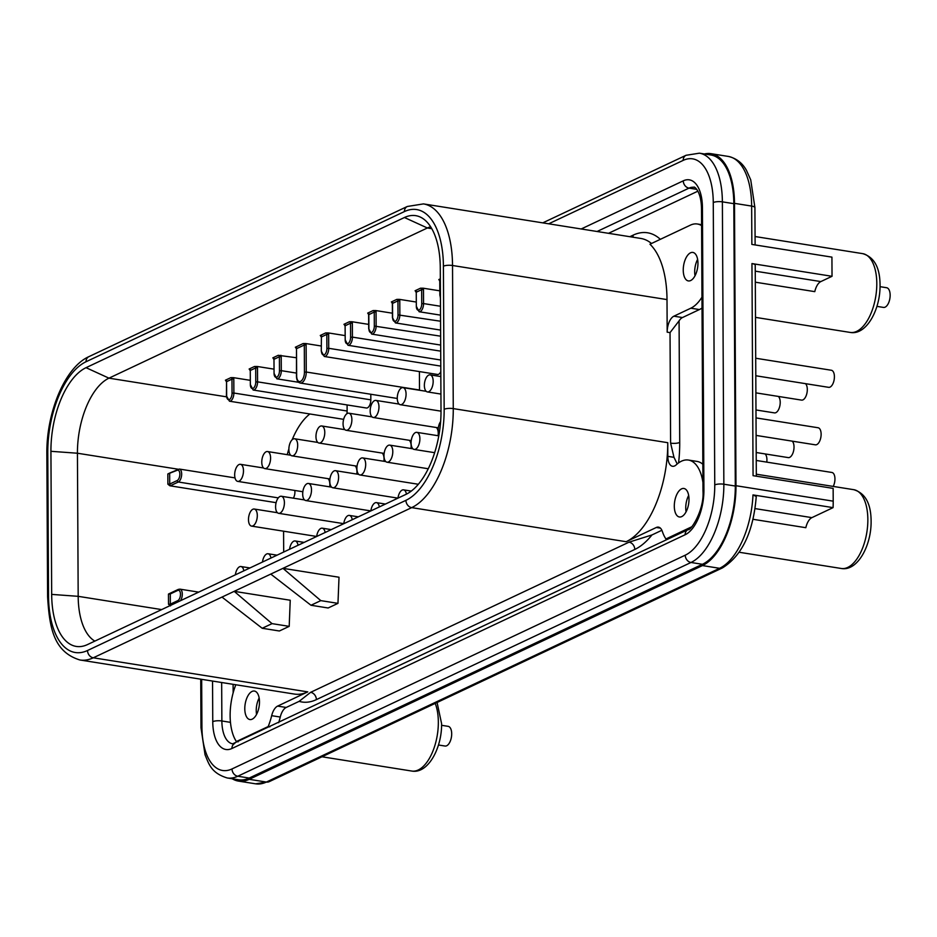 <?xml version="1.0" encoding="UTF-8"?>
<svg xmlns="http://www.w3.org/2000/svg" width="937" height="937" viewBox="0 0 937 937"><rect width="100%" height="100%" fill="white"/><g stroke="black" fill="none" stroke-linecap="round" stroke-linejoin="round"><path stroke-width="1.41" d="M405.897 494.396L87.492 644.574A69.607 34.177 99 0 1 81.437 646.448A69.607 34.177 99 0 1 51.676 594.398L50.926 451.306A69.607 34.177 99 0 1 86.04 367.679L404.444 217.513A69.607 34.177 99 0 1 420.69 217.255A69.607 34.177 99 0 1 440.273 267.677L441.011 410.769A69.607 34.177 99 0 1 405.897 494.396M430.645 226.766A62.486 30.675 -81 0 0 427.366 227.984L108.961 378.161A62.486 30.675 -81 0 0 77.431 453.227L78.181 596.33A62.486 30.675 -81 0 0 94.848 641.107M283.571 531.197L283.688 552.045M293.363 498.168A6.653 3.268 -81 0 0 294.792 490.461M309.866 413.978A62.486 30.675 -81 0 0 292.168 439.734M288.877 448.905A62.486 30.675 -81 0 0 287.249 454.668M226.637 395.73A5.317 2.612 -81 0 0 229.366 399.56A5.317 2.612 -81 0 0 232.048 393.177L231.978 379.122L226.555 381.675L226.449 395.918L229.448 401.2L342.696 419.19A6.653 3.268 -81 0 0 343.727 419.038M346.842 413.779A6.653 3.268 -81 0 0 347.123 411.027L233.875 393.036L233.805 378.981A2.659 2.202 64.7 0 0 233.489 377.658L230.83 377.658L225.407 380.211L226.707 380.855L225.407 380.211A1.335 1.101 64.7 0 1 226.555 381.675L226.649 396.105M347.088 404.936L347.123 411.027M250.343 384.545L253.154 390.015L366.402 408.005A6.653 3.268 -81 0 0 370.829 399.841L257.581 381.851L257.511 367.796A2.659 2.202 64.7 0 0 257.195 366.472L254.536 366.472L249.125 369.037L250.425 369.67L249.125 369.037A1.335 1.101 64.7 0 1 250.273 370.49L250.343 384.545A5.317 2.612 -81 0 0 253.084 388.375A5.317 2.612 -81 0 0 255.766 381.991L255.696 367.936L250.273 370.49L250.355 384.931M370.806 394.254L370.829 399.841M419.507 390.249A8.972 4.404 -81 0 0 419.507 390.015L306.258 372.024L306.118 344.875A2.659 2.202 64.7 0 0 305.802 343.551L303.143 343.551L295.354 347.229L296.654 347.861L295.354 347.229A1.335 1.101 64.7 0 1 296.502 348.681L296.654 375.842A7.648 3.748 -81 0 0 300.578 381.347A7.648 3.748 -81 0 0 304.443 372.165L304.302 345.015L296.502 348.681L296.467 376.03C296.537 380.094 297.814 382.437 300.285 383.046A8.972 4.404 -81 0 0 306.258 372.024L304.443 372.165M419.413 371.579L419.507 390.015M321.473 351A5.317 2.612 -81 0 0 324.214 354.83A5.317 2.612 -81 0 0 326.896 348.447L326.826 334.392L321.403 336.945L321.286 351.188L324.284 356.47L437.532 374.46A6.653 3.268 -81 0 0 440.812 371.696M438.083 435.728A8.644 4.24 -81 0 0 438.247 433.374A8.644 4.24 -81 0 0 436.408 427.53M396.749 498.718A8.644 4.24 -81 0 0 396.023 497.805M383.889 461.285A8.644 4.24 -81 0 0 384.041 458.943A8.644 4.24 -81 0 0 382.214 453.086M329.695 486.853A8.644 4.24 -81 0 0 329.847 484.499A8.644 4.24 -81 0 0 328.009 478.643M410.992 448.507A8.644 4.24 -81 0 0 411.144 446.153A8.644 4.24 -81 0 0 409.305 440.308M369.658 511.497A8.644 4.24 -81 0 0 368.932 510.583M356.798 474.063A8.644 4.24 -81 0 0 356.95 471.721A8.644 4.24 -81 0 0 355.111 465.865M342.555 524.275A8.644 4.24 -81 0 0 341.829 523.361M392.533 303.775L392.533 303.401A1.335 1.101 64.7 0 0 391.385 301.937L392.685 302.569L391.385 301.937L396.808 299.383A1.335 1.101 -115.3 0 1 397.956 300.836L392.533 303.401L392.615 317.456A5.317 2.612 -81 0 0 395.344 321.286A5.317 2.612 -81 0 0 398.026 314.891L397.956 300.836L399.783 300.707A2.659 2.202 64.7 0 0 399.467 299.371L396.808 299.383M392.404 313.204L375.749 310.557L373.09 310.569L367.679 313.122L368.979 313.754L367.679 313.122A1.335 1.101 64.7 0 1 368.827 314.574L368.897 328.629A5.317 2.612 -81 0 0 371.638 332.471A5.317 2.612 -81 0 0 374.32 326.076L374.25 312.021L368.639 314.762L368.709 328.817L371.708 334.099A6.653 3.268 -81 0 0 376.135 325.935L376.065 311.88A2.659 2.202 64.7 0 0 375.749 310.557M368.686 324.389L352.043 321.742L349.384 321.742L343.961 324.307L345.273 324.94L343.961 324.307A1.335 1.101 64.7 0 1 345.109 325.76L345.191 339.815A5.317 2.612 -81 0 0 347.92 343.645A5.317 2.612 -81 0 0 350.602 337.261L350.532 323.206L345.109 325.76L345.203 340.19M344.98 335.575L328.337 332.928L325.678 332.928L320.255 335.481L321.555 336.114L320.255 335.481A1.335 1.101 64.7 0 1 321.403 336.945L321.286 351.188M321.262 345.999L305.802 343.551M296.373 357.747L278.254 355.299L272.831 357.852L274.131 358.484L272.831 357.852A1.335 1.101 64.7 0 1 273.979 359.316L274.061 373.359A5.317 2.612 -81 0 0 276.79 377.201A5.317 2.612 -81 0 0 279.472 370.806L279.402 356.751L273.979 359.316L274.061 373.746M273.85 369.119L257.195 366.472M250.132 380.305L233.489 377.658M440.331 280.854L439.957 281.03A1.335 1.101 64.7 0 0 438.809 279.566L440.109 280.21L438.809 279.566L440.331 278.851M439.828 290.833L423.173 288.198L420.514 288.198L415.091 290.751L416.403 291.384L415.091 290.751A1.335 1.101 64.7 0 1 416.251 292.215L416.321 306.27A5.317 2.612 -81 0 0 419.062 310.1A5.317 2.612 -81 0 0 421.744 303.717L421.662 289.662L416.251 292.215L416.333 306.645M416.11 302.019L399.467 299.371M170.815 605.267A1.335 1.101 -115.3 0 1 170.335 604.154L177.796 600.64A5.317 2.612 -81 0 0 180.478 594.257A5.317 2.612 -81 0 0 177.737 590.427L170.288 593.941A1.335 1.101 -115.3 0 1 170.862 592.91L168.461 594.07L168.519 604.295L170.511 605.888M167.84 473.97L170.229 472.81A1.335 1.101 -115.3 0 0 169.656 473.841L169.714 484.054L177.163 480.54A5.317 2.612 -81 0 0 179.845 474.157A5.317 2.612 -81 0 0 177.105 470.315L167.84 473.97L167.887 484.195L169.878 485.788L276.099 502.665M411.085 442.967A8.644 4.24 -81 0 0 414.131 449.42A8.644 4.24 -81 0 0 419.893 438.809A8.644 4.24 -81 0 0 416.848 432.355A8.644 4.24 -81 0 0 411.085 442.967M424.367 385.47A8.644 4.24 -81 0 0 427.413 391.924A8.644 4.24 -81 0 0 433.175 381.312A8.644 4.24 -81 0 0 430.118 374.859A8.644 4.24 -81 0 0 424.367 385.47M397.265 398.248A8.644 4.24 -81 0 0 400.31 404.702A8.644 4.24 -81 0 0 406.072 394.09A8.644 4.24 -81 0 0 403.027 387.637A8.644 4.24 -81 0 0 397.265 398.248M383.983 455.745A8.644 4.24 -81 0 0 387.028 462.199A8.644 4.24 -81 0 0 392.79 451.587A8.644 4.24 -81 0 0 389.745 445.134A8.644 4.24 -81 0 0 383.983 455.745M406.435 494.139A8.644 4.24 -81 0 0 403.566 489.852A8.644 4.24 -81 0 0 397.956 498.144L332.834 487.767A8.644 4.24 -81 0 0 338.597 477.156A8.644 4.24 -81 0 0 335.551 470.69A8.644 4.24 -81 0 0 329.789 481.302A8.644 4.24 -81 0 0 332.834 487.767M379.333 506.929A8.644 4.24 -81 0 0 376.463 502.63A8.644 4.24 -81 0 0 370.853 510.923L305.743 500.545A8.644 4.24 -81 0 0 311.494 489.934A8.644 4.24 -81 0 0 308.449 483.469A8.644 4.24 -81 0 0 302.686 494.08A8.644 4.24 -81 0 0 305.743 500.545M356.892 468.523A8.644 4.24 -81 0 0 359.937 474.977A8.644 4.24 -81 0 0 365.688 464.365A8.644 4.24 -81 0 0 362.642 457.912A8.644 4.24 -81 0 0 356.892 468.523M370.174 411.027A8.644 4.24 -81 0 0 373.219 417.48A8.644 4.24 -81 0 0 378.97 406.869A8.644 4.24 -81 0 0 375.924 400.415A8.644 4.24 -81 0 0 370.174 411.027M343.071 423.805A8.644 4.24 -81 0 0 346.116 430.27A8.644 4.24 -81 0 0 351.879 419.659A8.644 4.24 -81 0 0 348.833 413.194A8.644 4.24 -81 0 0 343.071 423.805M352.242 519.707A8.644 4.24 -81 0 0 349.36 515.409A8.644 4.24 -81 0 0 343.75 523.713M298.036 545.264A8.644 4.24 -81 0 0 295.167 540.965A8.644 4.24 -81 0 0 289.556 549.269M243.843 570.832A8.644 4.24 -81 0 0 240.973 566.534A8.644 4.24 -81 0 0 235.363 574.826M288.877 449.373A8.644 4.24 -81 0 0 291.922 455.827A8.644 4.24 -81 0 0 297.685 445.216A8.644 4.24 -81 0 0 294.628 438.762A8.644 4.24 -81 0 0 288.877 449.373M234.672 474.93A8.644 4.24 -81 0 0 237.729 481.384A8.644 4.24 -81 0 0 243.479 470.772A8.644 4.24 -81 0 0 240.434 464.319A8.644 4.24 -81 0 0 234.672 474.93M440.624 421.533A8.644 4.24 -81 0 0 438.176 430.188A8.644 4.24 -81 0 0 439.008 434.592M325.139 532.485A8.644 4.24 -81 0 0 322.269 528.187A8.644 4.24 -81 0 0 316.659 536.491M315.968 436.583A8.644 4.24 -81 0 0 319.013 443.049A8.644 4.24 -81 0 0 324.776 432.437A8.644 4.24 -81 0 0 321.731 425.972A8.644 4.24 -81 0 0 315.968 436.583M270.945 558.054A8.644 4.24 -81 0 0 268.064 553.755A8.644 4.24 -81 0 0 262.465 562.048M275.595 506.87A8.644 4.24 -81 0 0 278.64 513.324A8.644 4.24 -81 0 0 284.403 502.712A8.644 4.24 -81 0 0 281.346 496.259A8.644 4.24 -81 0 0 275.595 506.87M261.774 462.152A8.644 4.24 -81 0 0 264.82 468.605A8.644 4.24 -81 0 0 270.582 457.994A8.644 4.24 -81 0 0 267.537 451.54A8.644 4.24 -81 0 0 261.774 462.152M248.492 519.648A8.644 4.24 -81 0 0 251.538 526.102A8.644 4.24 -81 0 0 257.3 515.491A8.644 4.24 -81 0 0 254.255 509.037A8.644 4.24 -81 0 0 248.492 519.648M405.932 500.335A75.78 37.199 -81 0 0 444.161 409.293L443.412 266.19A75.78 37.199 -81 0 0 404.421 211.575L86.017 361.752A75.78 37.199 -81 0 0 47.775 452.782L48.525 595.885A75.78 37.199 -81 0 0 87.528 650.501L405.932 500.335A6.653 5.493 64.7 0 0 411.683 507.631L282.962 568.337L339.018 577.239L337.964 603.358L320.805 600.629L282.962 568.337L221.987 597.092L262.208 628.27L279.367 630.988L289.193 626.361L272.035 623.632L234.191 591.341L290.236 600.242L289.193 626.361M444.161 409.293A6.653 1.839 -0.3 0 1 453.262 408.602A82.433 40.467 -81 0 1 411.683 507.631L626.162 541.703L656.31 527.484A13.294 6.524 99 0 1 658.465 527.133A13.294 6.524 99 0 1 662.33 531.431A43.207 21.211 -81 0 0 665.914 538.974L691.611 526.852M278.652 722.708A43.207 21.211 -81 0 0 280.257 717.039A13.294 6.524 -81 0 1 286.195 707.458L299.137 701.356L310.627 692.326L629.032 542.16L651.953 534.957L661.873 530.272M235.819 684.76A43.207 21.211 -81 0 0 236.405 741.542L268.181 726.55A43.207 21.211 -81 0 0 271.671 715.681A13.294 6.524 99 0 1 277.621 706.1L307.758 691.881A82.433 40.467 -81 0 1 294.417 694.071L79.926 659.988A82.433 40.467 -81 0 0 93.278 657.797L221.987 597.092M272.035 623.632L262.208 628.27M320.805 600.629L310.979 605.255L270.77 574.088M337.964 603.358L328.137 607.984L310.979 605.255M626.162 541.703A82.433 40.467 -81 0 0 667.753 442.686L667.823 456.342A13.294 6.524 99 0 0 672.508 466.275A13.294 6.524 99 0 0 676.256 464.811A43.207 21.211 -81 0 1 688.426 460.055A43.207 21.211 -81 0 1 702.937 482.461M674.3 506.191A14.43 7.086 99 0 1 683.916 488.482A14.43 7.086 99 0 1 689 499.257A14.43 7.086 99 0 1 679.384 516.978A14.43 7.086 99 0 1 674.3 506.191M701.59 225.63A43.207 21.211 -81 0 0 697.386 224.002A43.207 21.211 -81 0 0 690.382 225.149L649.962 244.217A82.433 40.467 -81 0 1 667.003 299.582L667.179 332.166A13.294 6.524 99 0 1 673.879 316.191L690.815 308.203A43.207 21.211 -81 0 0 701.965 297.181M683.249 270.149A14.43 7.086 99 0 1 692.865 252.428A14.43 7.086 99 0 1 697.948 263.215A14.43 7.086 99 0 1 688.344 280.924A14.43 7.086 99 0 1 683.249 270.149M244.791 708.77A14.43 7.086 99 0 1 254.407 691.049A14.43 7.086 99 0 1 259.49 701.836A14.43 7.086 99 0 1 249.886 719.546A14.43 7.086 99 0 1 244.791 708.77M259.162 698.006A14.43 7.086 -81 0 0 256.234 710.586A14.43 7.086 -81 0 0 256.562 714.404M688.672 495.439A14.43 7.086 -81 0 0 685.743 508.018A14.43 7.086 -81 0 0 686.071 511.836M697.62 259.385A14.43 7.086 -81 0 0 694.692 271.964A14.43 7.086 -81 0 0 695.02 275.783M677.217 463.967L673.984 457.326L670.611 443.131A6.653 1.839 179.7 0 0 679.723 442.451A89.074 43.723 99 0 1 678.587 462.901M232.247 778.764A66.48 32.631 -81 0 0 238.455 781.095A66.48 32.631 -81 0 0 249.219 779.326L702.434 565.573A66.48 32.631 -81 0 0 735.978 485.717L734.491 203.352A66.48 32.631 -81 0 0 711.054 153.68A66.48 32.631 -81 0 0 704.437 153.973M201.666 679.337L201.923 726.784A6.653 1.839 179.7 0 0 200.986 727.721L205.051 754.8C208.834 763.796 211.048 773.013 227.222 777.968L238.666 779.783A65.145 31.975 -81 0 0 249.219 778.05L702.434 564.297A65.145 31.975 -81 0 0 735.299 486.034L733.823 203.669A65.145 31.975 -81 0 0 710.843 154.992L699.412 153.176L686.06 155.284L542.769 222.865M233.149 692.865L233.102 684.326M608.523 233.313L697.924 191.148M702.844 464.26A43.207 21.211 -81 0 0 697.011 461.414L688.426 460.055M702.024 308.027A43.207 21.211 -81 0 1 699.4 309.561L682.464 317.549A13.294 6.524 -81 0 0 679.079 320.864L679.723 442.451M756.241 496.505L752.997 494.912L833.075 507.631L811.887 517.634A13.294 6.524 -81 0 0 805.832 527.695L753.02 519.297M734.491 203.352L751.65 206.081L751.861 244.416L831.927 257.136L832.033 276.298L751.954 263.578L753.067 475.668L833.145 488.388L833.204 501.166A66.48 32.631 99 0 1 833.075 507.631M833.204 486.42A8.644 4.24 -81 0 0 834.949 478.936A8.644 4.24 -81 0 0 831.892 472.471L756.241 460.454M756.112 435.412L815.366 444.829A8.644 4.24 -81 0 0 821.128 434.218A8.644 4.24 -81 0 0 818.083 427.752L756.018 417.902M756.194 452.512L788.275 457.607A8.644 4.24 -81 0 0 794.026 446.996A8.644 4.24 -81 0 0 792.187 441.14M755.796 375.76L828.648 387.332A8.644 4.24 -81 0 0 834.41 376.721A8.644 4.24 -81 0 0 831.365 370.256L755.702 358.239M755.972 409.961L774.454 412.889A8.644 4.24 -81 0 0 780.216 402.278A8.644 4.24 -81 0 0 778.378 396.433M755.89 392.861L801.557 400.111A8.644 4.24 -81 0 0 807.307 389.499A8.644 4.24 -81 0 0 805.469 383.643M766.771 462.128A8.644 4.24 -81 0 0 766.934 459.774A8.644 4.24 -81 0 0 765.096 453.93M832.033 276.298L820.835 281.58A13.294 6.524 -81 0 0 814.78 291.641L755.304 282.189M751.954 263.578A6.653 1.839 -0.3 0 1 755.222 265.136L756.323 476.183M880.042 286.675L886.636 287.729A9.967 4.896 99 0 1 890.15 295.178A9.967 4.896 99 0 1 883.509 307.418L876.915 306.376M441.585 725.297L448.179 726.351A9.967 4.896 99 0 1 451.693 733.8A9.967 4.896 99 0 1 445.052 746.039L438.457 744.997M238.139 741.811L236.405 741.542M667.179 332.166L670.037 332.612L679.079 320.864M667.648 539.243L665.914 538.974M269.915 726.831L268.181 726.55M161.668 609.589L78.181 596.33L51.676 594.398M177.936 469.191L77.431 453.227L50.926 451.306M226.496 396.831L108.961 378.161L86.04 367.679M431.805 228.698L427.366 227.984L404.444 217.513M439.957 281.405L440.027 295.085A5.317 2.612 -81 0 0 440.425 297.509M391.654 302.194L392.345 303.588L392.427 317.643L395.426 322.914A6.653 3.268 -81 0 0 399.853 314.762L399.783 300.707M398.026 314.891L440.542 321.227M440.624 336.184L374.32 326.076M373.09 310.569A1.335 1.101 -115.3 0 1 374.25 312.021L376.065 311.88M368.827 314.949L367.948 313.38M440.706 351.152L352.429 337.121L352.359 323.066A2.659 2.202 64.7 0 0 352.043 321.742M349.384 321.742A1.335 1.101 -115.3 0 1 350.532 323.206L352.359 323.066M350.602 337.261L352.429 337.121A6.653 3.268 -81 0 1 348.002 345.284L345.191 339.815M345.121 326.135L344.23 324.553M440.788 366.109L328.723 348.306L328.641 334.251A2.659 2.202 64.7 0 0 328.337 332.928M325.678 332.928A1.335 1.101 -115.3 0 1 326.826 334.392L328.641 334.251M326.896 348.447L328.723 348.306A6.653 3.268 -81 0 1 324.284 356.47M321.403 337.32L320.524 335.739M303.143 343.551A1.335 1.101 -115.3 0 1 304.302 345.015L306.118 344.875M296.514 349.068L295.623 347.486M296.443 373.078L281.299 370.665L281.217 356.622A2.659 2.202 64.7 0 0 280.913 355.287M278.254 355.299A1.335 1.101 -115.3 0 1 279.402 356.751L281.217 356.622M279.472 370.806L281.299 370.665A6.653 3.268 -81 0 1 276.86 378.829L274.061 373.359M273.979 359.691L273.1 358.11M254.536 366.472A1.335 1.101 -115.3 0 1 255.696 367.936L257.511 367.796M255.766 381.991L257.581 381.851A6.653 3.268 -81 0 1 253.154 390.015M250.273 370.865L249.394 369.295M230.83 377.658A1.335 1.101 -115.3 0 1 231.978 379.122L233.805 378.981M232.048 393.177L233.875 393.036A6.653 3.268 -81 0 1 229.448 401.2M226.567 382.05L225.676 380.469M168.461 594.07L170.288 593.941L170.335 604.154L168.519 604.295M177.796 600.64A1.335 1.101 64.7 0 0 178.276 601.753M177.737 590.427A1.335 1.101 -115.3 0 1 178.311 589.396L170.862 592.91M180.431 600.734A6.653 3.268 -81 0 0 182.282 593.683A6.653 3.268 -81 0 0 179.951 589.15L178.311 589.396M177.163 480.54A1.335 1.101 64.7 0 0 178.311 482.005L170.862 485.518A1.335 1.101 -115.3 0 1 169.714 484.054L167.887 484.195M278.289 497.887L178.311 482.005A6.653 3.268 -81 0 0 181.626 475.059A6.653 3.268 -81 0 0 179.318 469.05L170.229 472.81M177.105 470.315A1.335 1.101 -115.3 0 1 177.69 469.296M170.862 485.518A2.659 0.738 -0.3 0 1 169.878 485.788M440.027 295.085L440.425 298.423M440.472 306.258L423.559 303.576L423.489 289.521A2.659 2.202 64.7 0 0 423.173 288.198M420.514 288.198A1.335 1.101 -115.3 0 1 421.662 289.662L423.489 289.521M421.744 303.717L423.559 303.576A6.653 3.268 -81 0 1 419.132 311.74L416.321 306.27M416.251 292.59L415.372 291.009M48.525 595.885A6.653 1.839 179.7 0 0 47.6 596.834C49.497 627.24 53.315 651.836 79.926 659.988M87.528 650.501A6.653 5.493 64.7 0 0 93.278 657.797L307.758 691.881M660.409 528.14L656.31 527.484M286.195 707.458L277.621 706.1M443.412 266.19A6.653 1.839 -0.3 0 1 452.524 265.499L453.262 408.602L667.753 442.686M667.003 299.582L452.524 265.499A82.433 40.467 -81 0 0 423.454 203.903L407.302 206.48L88.898 356.646C64.864 367.281 46.346 412.748 46.85 453.731L47.6 596.834M404.421 211.575A6.653 5.493 -115.3 0 1 407.302 206.48M86.017 361.752A6.653 5.493 -115.3 0 1 88.898 356.646M47.775 452.782A6.653 1.839 179.7 0 0 46.85 453.731M670.037 332.612L670.611 443.131M673.984 457.326L667.823 456.342M423.454 203.903L640.791 238.443A82.433 40.467 99 0 1 651.496 243.491M651.953 534.957A89.074 43.723 99 0 1 634.782 549.457L316.378 699.623A89.074 43.723 99 0 1 299.137 701.356M629.851 236.698L633.131 235.152A89.074 43.723 99 0 1 660.339 239.322M735.978 485.717L833.204 501.166M702.434 565.573L719.593 568.302L266.377 782.055A66.48 32.631 99 0 1 255.614 783.824L238.455 781.095M752.997 494.912A66.48 32.631 99 0 1 719.593 568.302A6.653 5.493 -115.3 0 0 722.404 567.927L269.177 781.681A6.653 5.493 -115.3 0 1 266.377 782.055L249.219 779.326M850.21 332.424C866.432 335.505 880.452 309.491 880.054 285.012C879.96 267.549 874.186 257.089 862.731 253.646A39.881 19.583 99 0 1 876.798 283.442A39.881 19.583 99 0 1 850.21 332.424L755.491 317.374M435.213 703.382A39.881 19.583 99 0 1 438.34 722.064A39.881 19.583 99 0 1 411.753 771.046L321.977 756.78M841.262 568.478C857.472 571.558 871.504 545.533 871.105 521.066C871.012 503.602 865.238 493.143 853.783 489.688A39.881 19.583 99 0 1 867.849 519.496A39.881 19.583 99 0 1 841.262 568.478L739.27 552.268M754.917 207.639A6.653 1.839 179.7 0 0 751.65 206.081A66.48 32.631 99 0 0 728.213 156.409C739.879 159.032 744.728 167.301 746.449 170.323L750.736 179.869L754.917 207.639L755.117 244.932M755.245 271.156L820.835 281.58M755.058 508.604L811.887 517.634M310.627 692.326A6.653 5.493 -115.3 0 1 316.378 699.623M629.032 542.16A6.653 5.493 -115.3 0 1 634.782 549.457M682.464 317.549L673.879 316.191M699.4 309.561L690.815 308.203M632.838 237.178A6.653 5.493 64.7 0 0 633.131 235.152M280.257 717.039L271.671 715.681M581.209 228.968L683.272 180.829A37.222 18.271 99 0 1 702.434 207.663L703.91 490.028A6.653 1.839 179.7 0 0 702.984 490.965C704.472 509.763 690.71 531.232 688.016 529.639L232.645 743.826A30.581 15.015 99 0 1 221.87 720.975L221.659 682.511M703.91 490.028A37.222 18.271 99 0 1 685.134 534.746A6.653 5.493 -115.3 0 1 688.016 529.639M201.923 726.784A58.492 28.719 -81 0 0 232.025 768.937L685.24 555.184A58.492 28.719 -81 0 0 714.755 484.909L713.268 202.544A58.492 28.719 -81 0 0 683.167 160.391L548.707 223.802M685.134 534.746L231.919 748.499A37.222 18.271 99 0 1 212.758 721.666L212.547 681.058M702.434 207.663A6.653 1.839 179.7 0 0 701.508 208.6L702.984 490.965M696.753 189.356L689.035 188.126A30.581 15.015 99 0 1 693.977 187.318C693.204 185.913 701.145 189.485 701.508 208.6M683.272 180.829A6.653 5.493 64.7 0 0 689.035 188.126L597.08 231.498M212.758 721.666A6.653 1.839 -0.3 0 1 221.87 720.975L230.455 722.345M231.919 748.499A6.653 5.493 -115.3 0 1 234.8 743.392M713.268 202.544A6.653 1.839 -0.3 0 1 722.38 201.853A65.145 31.975 -81 0 0 699.412 153.176M683.167 160.391A6.653 5.493 -115.3 0 1 686.06 155.284M227.222 777.968A65.145 31.975 -81 0 0 237.775 776.234L690.991 562.481A65.145 31.975 -81 0 0 723.856 484.218L722.38 201.853L733.823 203.669M232.025 768.937A6.653 5.493 64.7 0 0 237.775 776.234L249.219 778.05M685.24 555.184A6.653 5.493 64.7 0 0 690.991 562.481L702.434 564.297M714.755 484.909A6.653 1.839 -0.3 0 1 723.856 484.218L735.299 486.034M440.589 330.093L395.426 322.914M440.671 345.062L371.708 334.099M440.753 360.019L348.002 345.284M397.265 398.459L300.285 383.046M298.657 382.296L276.86 378.829M198.691 592.125L179.951 589.15M235.011 477.893L179.318 469.05M439.078 279.823L439.769 281.217L439.851 295.272M440.519 315.137L419.132 311.74M434.639 452.676L414.131 449.42M438.785 435.834L416.848 432.355M440.929 394.067L427.413 391.924M440.835 376.557L430.118 374.859M441.022 411.167L400.31 404.702M426.206 391.315L403.027 387.637M428.244 468.746L387.028 462.199M412.924 448.811L389.745 445.134M411.284 491.082L403.566 489.852M385.435 504.059L376.463 502.63M418.335 484.265L359.937 474.977M385.821 461.59L362.642 457.912M438.34 427.834L373.219 417.48M399.103 404.093L375.924 400.415M411.238 440.613L346.116 430.27M372.001 416.883L348.833 413.194M358.719 474.38L335.551 470.69M358.332 516.837L349.36 515.409M304.138 542.394L295.167 540.965M249.933 567.951L240.973 566.534M331.628 487.158L308.449 483.469M357.044 466.169L291.922 455.827M317.807 442.44L294.628 438.762M302.85 491.738L237.729 481.384M263.613 467.996L240.434 464.319M331.229 529.616L322.269 528.187M384.135 453.391L319.013 443.049M344.91 429.661L321.731 425.972M277.036 555.172L268.064 553.755M343.762 523.666L278.64 513.324M304.525 499.936L281.346 496.259M329.941 478.959L264.82 468.605M290.716 455.218L267.537 451.54M316.659 536.456L251.538 526.102M277.434 512.715L254.255 509.037M756.253 496.505C753.395 531.806 742.116 555.606 722.404 567.927M862.731 253.646L755.07 236.534M437.087 702.492L441.596 723.633C441.995 748.113 427.975 774.126 411.753 771.046M269.177 781.681L255.614 783.824M853.783 489.688L756.311 474.204M728.213 156.409L711.054 153.68M701.59 224.669L697.386 224.002M200.741 679.184L200.986 727.721"/></g></svg>

